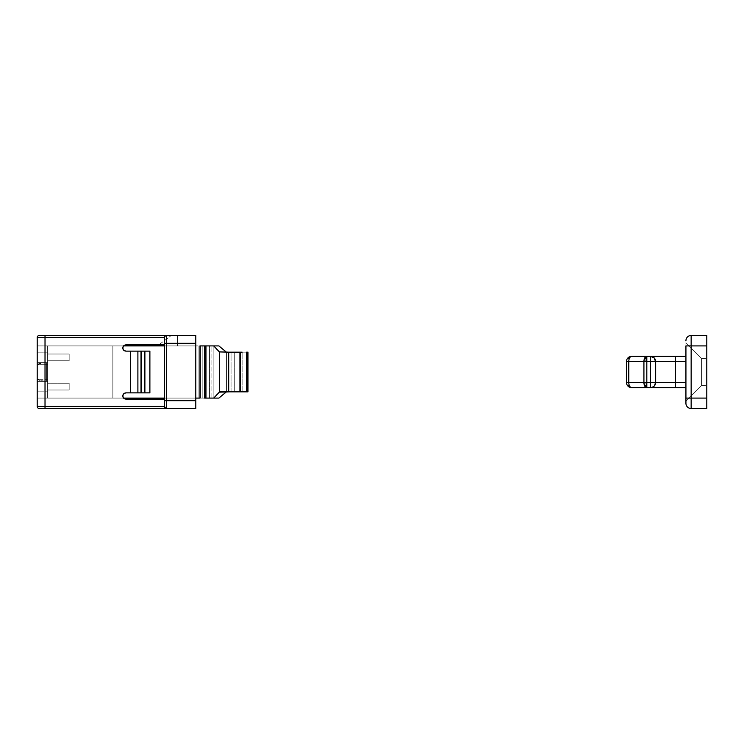 <?xml version="1.0" encoding="UTF-8"?>
<svg xmlns="http://www.w3.org/2000/svg" width="744" height="744" viewBox="0 0 744 744"><rect width="100%" height="100%" fill="white"/><g stroke="black" fill="none" stroke-linecap="round" stroke-linejoin="round"><path stroke-width="0.56" stroke-dasharray="3.72 2.79" d="M213.156 398.087L211.073 398.087L213.156 398.087L213.156 345.913L211.073 345.913L213.156 345.913L213.156 398.087L218.894 398.087L226.427 391.828L226.427 352.172L218.894 345.913L213.156 345.913L213.156 398.087L213.156 345.913L218.894 345.913L226.427 352.172L226.427 391.828L226.427 352.172L231.049 352.172L231.049 391.828L226.427 391.828L231.049 391.828L231.049 352.172L234.704 352.172L234.704 391.828L231.049 391.828L231.049 352.172L226.427 352.172L226.427 391.828L218.894 398.087L211.073 398.087L211.073 345.913L218.894 345.913L209.557 345.913L211.073 345.913L211.073 398.087L209.557 398.087L209.557 345.913L199.048 345.913L211.073 345.913L205.558 345.913L205.558 398.087L209.557 398.087L205.558 398.087L205.558 345.913L202.907 345.913L202.907 398.087L205.558 398.087L202.907 398.087L202.907 345.913L202.154 345.913L202.154 398.087L199.048 398.087L206.237 398.087L199.048 398.087L202.907 398.087L202.154 398.087L202.154 345.913L200.536 345.913L200.536 398.087L206.237 398.087L206.237 345.913L200.536 345.913L206.237 345.913L206.237 398.087L200.536 398.087L200.536 345.913L200.536 398.087L198.936 398.087L202.154 398.087L200.536 398.087L200.536 345.913L198.936 345.913L202.154 345.913L202.154 398.087L202.154 345.913L202.907 345.913L202.907 398.087L202.907 345.913L205.558 345.913L205.558 398.087L205.558 345.913L209.557 345.913L209.557 398.087L209.557 345.913L209.557 398.087L205.558 398.087M242.116 391.828L240.628 391.828L240.628 352.172L242.116 352.172L242.116 391.828L242.116 352.172L246.562 352.172L242.116 352.172L246.562 352.172L246.562 391.828L247.203 391.828L247.203 352.172L247.975 352.172L247.975 391.828L247.678 352.172L247.678 391.828L239.336 391.828L239.336 352.172L247.678 352.172L239.336 352.172L239.336 391.828L234.704 391.828L234.704 352.172L239.336 352.172L231.049 352.172L231.049 391.828L239.336 391.828L239.336 352.172L239.336 391.828L247.678 391.828L247.678 352.172L247.678 391.828L247.203 391.828L247.203 352.172L246.562 352.172L246.562 391.828L240.628 391.828L240.628 352.172L219.62 352.172L228.696 352.172L228.696 391.828L240.628 391.828L219.294 392.162L219.294 351.838L228.696 352.172L228.696 391.828L219.62 391.828L231.049 391.828L219.294 392.162L219.294 351.838L213.733 345.913L37.2 345.913L37.2 398.087L37.2 345.913L37.2 364.681L47.635 364.681L47.635 345.913L47.635 362.607L37.2 362.607L37.2 352.172L47.635 352.172L47.635 354.014L47.635 345.913L47.635 398.087L47.635 345.913L123.56 345.913L37.2 345.913L47.635 345.913L47.635 398.087L37.2 398.087L123.56 398.087L112.846 398.087L123.56 398.087L122.76 396.003C122.965 394.115 124.006 393.065 125.894 392.869C124.006 393.065 122.965 394.115 122.76 396.003L123.681 393.79L125.894 392.869C124.006 393.065 122.965 394.115 122.76 396.003L123.56 398.087L47.635 398.087L123.56 398.087A3.134 3.134 0 0 1 122.76 396.003L123.681 393.79L125.894 392.869L130.665 392.869L130.665 351.131L125.894 351.131C124.006 350.936 122.965 349.885 122.76 347.997L123.56 345.913A3.134 3.134 0 0 0 122.76 347.997C122.965 349.885 124.006 350.936 125.894 351.131L123.681 350.21L122.76 347.997L123.681 345.783M219.62 352.172L231.049 352.172L219.62 352.172L213.733 345.913L218.894 345.913L91.977 345.913L91.977 335.479L91.977 345.913L91.977 335.479L177.546 335.479L91.977 335.479L177.546 335.479L171.278 335.479L177.546 335.479L177.546 345.913L164.498 345.913L164.498 398.087L195.802 398.087L195.802 345.913L164.498 345.913L195.802 345.913L195.802 398.087L164.498 398.087L195.802 398.087L164.498 398.087L164.498 345.913L177.546 345.913L177.546 335.479L171.278 335.479L158.76 344.872L171.278 335.479L158.76 344.872L158.76 345.913L158.76 344.872L171.278 335.479L177.546 335.479L177.546 345.913L177.546 335.479L177.546 345.913L158.76 345.913L177.546 345.913L164.498 345.913L164.498 344.872L125.894 344.872L164.498 344.872L164.498 337.562L164.498 344.872L125.894 344.872L164.498 344.872L164.498 398.087L164.498 345.913L195.802 345.913L164.498 345.913L195.802 345.913L195.802 398.087L164.498 398.087L200.006 398.087L112.846 398.087L204.637 398.087L200.006 398.087L200.006 345.913L200.006 398.087L213.733 398.087L204.637 398.087L204.637 345.913L204.637 398.087M218.894 398.087L213.733 398.087L219.294 392.162L213.733 398.087L218.894 398.087M211.073 398.087L209.557 398.087L211.073 398.087M112.846 345.913L112.846 398.087L112.846 345.913M123.56 345.913L125.894 344.872L164.498 344.872L164.498 337.562L164.498 345.913L177.546 345.913L158.76 345.913L177.546 345.913L177.546 335.479L177.546 345.913L177.546 335.479L91.977 335.479L91.977 345.913L123.56 345.913L125.894 344.872C124.006 345.067 122.965 346.109 122.76 347.997C122.965 349.885 124.006 350.936 125.894 351.131L149.888 351.131L144.885 351.131L144.885 392.869L149.888 392.869L149.888 351.131L125.894 351.131L123.681 350.21L122.76 347.997A3.134 3.134 0 0 1 123.56 345.913L47.635 345.913L47.635 352.172L37.2 352.172L37.2 345.913L47.635 345.913L47.635 354.014L69.173 354.014L47.635 354.014L69.173 354.014L47.635 354.014L47.635 360.766L69.173 360.766L69.173 354.014L69.173 360.766L47.635 360.766L47.635 354.014L47.635 360.766L69.173 360.766L47.635 360.766L47.635 389.986L69.173 389.986L69.173 383.234L47.635 383.234L69.173 383.234L69.173 389.986L47.635 389.986L47.635 391.828L37.2 391.828L37.2 381.393L47.635 381.393L47.635 383.234L69.173 383.234L47.635 383.234L47.635 389.986L69.173 389.986L47.635 389.986L47.635 383.234L47.635 398.087L37.2 398.087L37.2 391.828L47.635 391.828L37.2 391.828L47.635 391.828L47.635 398.087L47.635 379.319L37.2 379.319L37.2 398.087L123.56 398.087A3.134 3.134 0 0 1 122.76 396.003L123.681 398.217M206.237 345.913L206.237 398.087L206.237 345.913M239.336 391.828L247.678 391.828L239.336 391.828M234.704 391.828L231.049 391.828M242.116 352.172L228.696 352.172M246.562 352.172L231.142 352.172M234.704 352.172L247.203 352.172M226.427 391.828L219.62 391.828L226.427 391.828M164.498 406.438L37.2 406.438L37.2 337.562L45.021 337.562L45.021 406.438L164.498 406.438L164.498 399.128L164.498 406.438L164.498 399.128L125.894 399.128L164.498 399.128L164.498 406.438L165.112 407.907L166.582 408.521L39.283 408.521A2.083 2.083 0 0 1 37.2 406.438L37.2 337.562A2.083 2.083 0 0 1 39.283 335.479A2.083 2.083 0 0 0 37.2 337.562L45.021 337.562L45.021 406.438L37.2 406.438A2.083 2.083 0 0 0 39.283 408.521L45.021 408.521L45.021 406.438L45.021 408.521L166.582 408.521L166.582 400.691L195.802 400.691L195.802 408.521L166.582 408.521L165.112 407.907L164.498 406.438A2.083 2.083 0 0 0 166.582 408.521L165.112 407.907L166.582 408.521A2.083 2.083 0 0 1 164.498 406.438L164.498 400.691L164.498 406.438L165.112 407.907M164.498 337.562L45.021 337.562L45.021 335.479L39.283 335.479L45.021 335.479L45.021 337.562L164.498 337.562L164.498 400.691L195.802 400.691L195.802 343.31L195.802 408.521L166.582 408.521L166.582 400.691L164.498 400.691L164.498 343.31L166.582 343.31L166.582 400.691L166.582 335.479L45.021 335.479L195.802 335.479L195.802 343.31L164.498 343.31L164.498 337.562L165.112 336.093L164.498 337.562A2.083 2.083 0 0 1 166.582 335.479L165.112 336.093L166.582 335.479L166.582 343.31L195.802 343.31L195.802 335.479L166.582 335.479A2.083 2.083 0 0 0 164.498 337.562L165.112 336.093L166.582 335.479M125.894 344.872L164.498 344.872L164.498 345.913L195.802 345.913L195.802 398.087M125.894 392.869L149.888 392.869L125.894 392.869L149.888 392.869L149.888 351.131L149.888 392.869L125.894 392.869L149.888 392.869L149.888 351.131L125.894 351.131M149.888 392.869L149.888 351.131L149.888 392.869M122.76 347.997L123.681 350.21M141.025 392.869L141.025 351.131L137.891 351.131L137.891 392.869L144.885 392.869L144.885 351.131L141.546 351.131L141.546 392.869L141.546 351.131L141.025 351.131L141.025 392.869M137.891 392.869L137.891 351.131L130.665 351.131L130.665 392.869L137.891 392.869M47.635 352.172L37.2 352.172L47.635 352.172M69.173 354.014L69.173 360.766L69.173 354.014M69.173 383.234L69.173 389.986L69.173 383.234M37.2 364.681L39.981 363.5L47.635 362.607L47.635 364.681L37.2 364.681L37.2 379.319L47.635 379.319L47.635 381.393L39.981 380.5L37.2 379.319C37.46 380.203 40.939 380.9 47.635 381.393L47.635 362.607C40.939 363.1 37.46 363.797 37.2 364.681M47.635 381.393L47.635 362.607L46.593 362.607L46.593 381.393L47.635 381.393M37.2 362.607L46.593 362.607L37.2 362.607L46.593 362.607L46.593 381.393L37.2 381.393L46.593 381.393L46.593 362.607L46.593 381.393L37.2 381.393L37.2 362.607M650.451 356.348L631.675 356.348A5.217 5.217 0 0 0 628.001 357.855L629.145 359.017L628.001 357.855A5.217 5.217 0 0 1 631.675 356.348L646.815 356.348A5.217 2.892 -90 0 0 645.485 356.934A5.217 2.892 90 0 1 646.815 356.348L646.815 357.855A3.711 3.711 0 0 0 644.369 358.785L646.815 357.855L646.815 361.565L644.369 358.785A5.217 2.892 -90 0 0 644.295 359.017A5.217 2.892 -90 0 0 643.923 361.565L643.923 382.435L646.815 382.435L644.295 384.983L643.923 382.435L626.457 382.435L628.782 382.435L628.782 361.565L628.782 382.435L643.923 382.435L643.923 361.565L646.815 361.565L646.815 382.435L643.923 382.435A5.217 2.892 -90 0 0 644.295 384.983A5.217 2.892 -90 0 0 644.369 385.215A3.711 3.711 0 0 0 646.815 386.145L646.815 387.652A5.217 2.892 90 0 1 645.485 387.066A5.217 2.892 -90 0 0 646.815 387.652L685.931 387.652L685.931 356.348L685.931 387.652L685.931 382.435L685.931 387.652L646.285 387.652L685.931 387.652L685.931 361.565L675.496 361.565L675.496 382.435L646.815 382.435L646.815 361.565L650.451 361.565L650.451 382.435L650.451 361.565L655.669 361.565L655.669 382.435L655.669 361.565L655.669 382.435L655.669 361.565L675.496 361.565L675.496 382.435L685.931 382.435L685.931 387.652L631.675 387.652L646.815 387.652L646.815 386.145L644.295 384.983L646.815 382.435L646.815 386.145L646.815 382.435L650.451 382.435L650.451 387.652L650.451 382.435L655.669 382.435L655.669 361.565L655.669 382.435L654.143 386.127L655.669 382.435C655.343 385.578 653.604 387.317 650.451 387.652A5.217 5.217 0 0 0 655.669 382.435L654.143 386.127L650.451 387.652L654.143 386.127L655.669 382.435L675.496 382.435L675.496 387.652L675.496 382.435L685.931 382.435L685.931 387.652L646.285 387.652L654.106 387.652L646.285 387.652L654.106 387.652L654.106 382.435L654.106 387.652L654.106 382.435L685.931 382.435L654.106 382.435L654.106 387.652L685.931 387.652L685.931 382.435L654.106 382.435L685.931 382.435L685.931 356.348L646.285 356.348L685.931 356.348L685.931 361.565L628.782 361.565L643.923 361.565L644.295 359.017L646.815 361.565L646.815 356.348L685.931 356.348L685.931 361.565L654.106 361.565L654.106 356.348L646.285 356.348L654.106 356.348L646.285 356.348L654.106 356.348L654.106 361.565L646.285 361.565L654.106 361.565L646.285 361.565L654.106 361.565L654.106 356.348L685.931 356.348L654.106 356.348L654.106 361.565L685.931 361.565L685.931 356.348L675.496 356.348L675.496 361.565L675.496 356.348L650.451 356.348L654.143 357.873L655.669 361.565A5.217 5.217 0 0 0 650.451 356.348L650.451 361.565L650.451 356.348C653.604 356.683 655.343 358.422 655.669 361.565L654.143 357.873L650.451 356.348L654.143 357.873M629.145 384.983L628.001 386.145A5.217 5.217 0 0 1 626.457 382.435L626.457 361.565L626.457 382.435A5.217 5.217 0 0 0 631.675 387.652A5.217 5.217 0 0 1 628.001 386.145L629.145 384.983M706.8 372L701.583 372L701.583 358.431L701.583 372L701.583 358.431L701.583 372L706.8 372L706.8 358.431L706.8 372L706.8 358.431L706.8 372L685.931 372L685.931 342.779L685.931 372L685.931 342.779L685.931 372L701.583 372L701.583 358.431L701.583 385.569L701.583 372L701.583 385.569L701.583 372L706.8 372L706.8 385.569L706.8 358.431L706.8 385.569L706.8 358.431L706.8 385.569L706.8 358.431L706.8 372L706.8 358.431L706.8 372L685.931 372L685.931 401.221L685.931 372L685.931 401.221L685.931 372L701.583 372L701.583 385.569L701.583 358.431L701.583 372L701.583 358.431L701.583 372L685.931 372L685.931 342.779L685.931 401.221L685.931 342.779L685.931 401.221L685.931 342.779L685.931 372L685.931 342.779L685.931 372L701.583 372L701.583 358.431L701.583 372L701.583 358.431L701.583 372L706.8 372L706.8 385.569L706.8 372L706.8 385.569L706.8 372L701.583 372L701.583 385.569L701.583 372L701.583 385.569L701.583 372L685.931 372L685.931 401.221L685.931 372L685.931 401.221L685.931 372L701.583 372L701.583 385.569L701.583 372L701.583 385.569L701.583 372L706.8 372M685.931 340.696L685.931 403.304A5.217 5.217 0 0 0 691.148 408.521L691.148 345.913L706.8 345.913L706.8 335.479L691.148 335.479L706.8 335.479L706.8 398.087L706.8 345.913L691.148 345.913L691.148 335.479L691.148 398.087L706.8 398.087L691.148 398.087L691.148 408.521A5.217 5.217 0 0 1 685.931 403.304L685.931 398.087L691.148 398.087L685.931 398.087L685.931 345.913L691.148 345.913L685.931 345.913L685.931 340.696A5.217 5.217 0 0 1 691.148 335.479A5.217 5.217 0 0 0 685.931 340.696M706.8 408.521L706.8 398.087L706.8 408.521L691.148 408.521L706.8 408.521M626.457 361.565L628.782 361.565L626.457 361.565A5.217 5.217 0 0 1 628.001 357.855A5.217 5.217 0 0 0 626.457 361.565M655.492 360.198L655.008 359.008M651.828 387.466L653.009 386.982M654.106 382.435L646.285 382.435L654.106 382.435M654.106 361.565L685.931 361.565L654.106 361.565M198.936 345.913L198.936 398.087L198.936 345.913M701.583 358.431L706.8 358.431L701.583 358.431L685.931 342.779L701.583 358.431M701.583 385.569L706.8 385.569L701.583 385.569L685.931 401.221L701.583 385.569M646.285 387.652L646.285 382.435M646.285 356.348L646.285 361.565"/><path stroke-width="1.12" d="M219.62 352.172L219.294 392.162L228.696 391.828L228.696 352.172L240.628 352.172L240.628 391.828L228.696 391.828L228.696 352.172L219.294 351.838L219.294 392.162L213.733 398.087L218.894 398.087L226.427 391.828L218.894 398.087L204.637 398.087L213.733 398.087L219.62 391.828L246.562 391.828L246.562 352.172L247.203 352.172L247.203 391.828L246.562 391.828L246.562 352.172L247.203 352.172L247.203 391.828L247.975 391.828L247.975 352.172L247.203 352.172L247.678 352.172M242.116 352.172L240.628 352.172L240.628 391.828M123.616 345.848L164.498 345.913L123.56 345.913L122.76 347.997C122.965 346.109 124.006 345.067 125.894 344.872L123.56 345.913L125.894 344.872L123.681 345.783L122.76 347.997L123.681 350.21L125.894 351.131L130.665 351.131L130.665 392.869L125.894 392.869L123.681 393.79L122.76 396.003C122.965 394.115 124.006 393.065 125.894 392.869L123.681 393.79L122.76 396.003L123.681 398.217L125.894 399.128L164.498 399.128L125.894 399.128L123.681 398.217M200.006 398.087L200.006 345.913L218.894 345.913L226.427 352.172L218.894 345.913L213.733 345.913L219.294 351.838L213.733 345.913L204.637 345.913L204.637 398.087L204.637 345.913L200.006 345.913L200.006 398.087L195.802 398.087M123.56 398.087L164.498 398.087L123.56 398.087L125.894 399.128C124.006 398.933 122.965 397.891 122.76 396.003L123.56 398.087M158.76 345.913L158.76 344.872L158.76 345.913M242.116 391.828L247.678 391.828M240.628 352.172L228.696 352.172M37.2 337.562L37.2 406.438L45.021 406.438L45.021 337.562L164.498 337.562A2.083 2.083 0 0 1 166.582 335.479L195.802 335.479L166.582 335.479L166.582 343.31L195.802 343.31L195.802 335.479L195.802 400.691L195.802 343.31L166.582 343.31L166.582 335.479L45.021 335.479L166.582 335.479A2.083 2.083 0 0 0 164.498 337.562L164.498 343.31L164.498 337.562L37.2 337.562L37.2 406.438A2.083 2.083 0 0 0 39.283 408.521L195.802 408.521L195.802 400.691L166.582 400.691L166.582 343.31L164.498 343.31L166.582 343.31L166.582 408.521L195.802 408.521L195.802 400.691L164.498 400.691L164.498 343.31L164.498 400.691L166.582 400.691L166.582 408.521A2.083 2.083 0 0 1 164.498 406.438L45.021 406.438L45.021 335.479L45.021 337.562L37.2 337.562A2.083 2.083 0 0 1 39.283 335.479L45.021 335.479L39.283 335.479A2.083 2.083 0 0 0 37.2 337.562M125.894 344.872L164.498 344.872L125.894 344.872L123.681 345.783M123.681 350.21L125.894 351.131L149.888 351.131L149.888 392.869L144.885 392.869L144.885 351.131L149.888 351.131L149.888 392.869L125.894 392.869M164.498 406.438L164.498 400.691L164.498 406.438L45.021 406.438L45.021 408.521L166.582 408.521A2.083 2.083 0 0 1 164.498 406.438L165.568 408.251M125.894 351.131C124.006 350.936 122.965 349.885 122.76 347.997M137.891 392.869L137.891 351.131L141.025 351.131L141.025 392.869L130.665 392.869L130.665 351.131L137.891 351.131L137.891 392.869M141.546 392.869L141.546 351.131L144.885 351.131L144.885 392.869L141.025 392.869L141.025 351.131L141.546 351.131L141.546 392.869M45.021 408.521L45.021 406.438L37.2 406.438A2.083 2.083 0 0 0 39.283 408.521L45.021 408.521M164.498 337.562L165.112 336.093L166.582 335.479M166.033 408.447L166.582 408.521M644.369 358.785A5.217 2.892 90 0 1 645.485 356.934A5.217 2.892 -90 0 0 644.369 358.785L643.923 361.565L646.815 361.565L646.815 357.855L644.369 358.785A3.711 3.711 0 0 1 646.815 357.855L646.815 361.565L643.923 361.565L643.923 382.435L644.369 385.215L646.815 386.145L646.815 382.435L643.923 382.435L646.815 382.435L646.815 361.565L646.815 382.435L675.496 382.435L675.496 361.565L685.931 361.565L655.669 361.565L655.669 382.435L655.669 361.565L650.451 361.565L650.451 382.435L650.451 361.565L646.815 361.565L675.496 361.565L675.496 356.348L631.675 356.348A5.217 2.892 -90 0 0 629.145 359.017A5.217 2.892 -90 0 1 631.675 356.348A5.217 5.217 0 0 0 628.001 357.855L629.145 359.017A5.217 2.892 90 0 0 628.782 361.565L628.782 382.435A5.217 2.892 -90 0 0 629.145 384.983A5.217 2.892 -90 0 1 628.782 382.435L626.457 382.435A5.217 5.217 0 0 0 628.001 386.145L629.145 384.983A5.217 2.892 90 0 0 631.675 387.652L646.815 387.652L631.675 387.652A5.217 2.892 -90 0 1 629.145 384.983L628.001 386.145A5.217 5.217 0 0 0 631.675 387.652A5.217 5.217 0 0 1 626.457 382.435L643.923 382.435L643.923 361.565L626.457 361.565L626.457 382.435L626.457 361.565L643.923 361.565A5.217 2.892 -90 0 1 644.369 358.785A5.217 2.892 -90 0 1 646.815 356.348L646.815 357.855L646.815 356.348A5.217 2.892 90 0 0 644.369 358.785M655.008 359.008L654.143 357.873L650.451 356.348L685.931 356.348L675.496 356.348L675.496 387.652L685.931 387.652L675.496 387.652L675.496 382.435L685.931 382.435L646.815 382.435L646.815 386.145A3.711 3.711 0 0 1 644.369 385.215A5.217 2.892 -90 0 0 645.485 387.066A5.217 2.892 90 0 1 644.369 385.215A5.217 2.892 90 0 0 646.815 387.652L650.451 387.652L646.815 387.652L646.815 386.145L646.815 387.652A5.217 2.892 -90 0 1 644.369 385.215A5.217 2.892 -90 0 1 643.923 382.435L628.782 382.435L628.782 361.565A5.217 2.892 -90 0 1 629.145 359.017L628.001 357.855A5.217 5.217 0 0 0 626.457 361.565A5.217 5.217 0 0 1 631.675 356.348A5.217 2.892 90 0 0 629.145 359.017A5.217 2.892 -90 0 0 628.782 361.565A5.217 2.892 90 0 1 629.145 359.017A5.217 2.892 90 0 1 631.675 356.348L650.507 356.348M685.931 345.913L685.931 398.087L685.931 345.913L691.148 345.913L691.148 398.087L706.8 398.087L706.8 408.521L706.8 345.913L706.8 398.087L691.148 398.087L691.148 408.521L706.8 408.521L691.148 408.521A5.217 5.217 0 0 1 685.931 403.304L685.931 398.087L685.931 403.304A5.217 5.217 0 0 0 691.148 408.521L691.148 398.087L685.931 398.087L691.148 398.087L691.148 345.913L706.8 345.913L685.931 345.913M706.8 335.479L706.8 345.913L706.8 335.479L691.148 335.479L706.8 335.479M691.148 335.479L691.148 345.913L691.148 335.479A5.217 5.217 0 0 0 685.931 340.696A5.217 5.217 0 0 1 691.148 335.479M675.496 387.652L650.451 387.652L675.496 387.652M654.143 357.873L655.669 361.565L655.492 360.198M650.451 356.348A5.217 5.217 0 0 1 655.669 361.565C655.343 358.422 653.604 356.683 650.451 356.348L650.451 361.565L650.451 356.348M653.009 386.982L651.828 387.466M655.669 382.435A5.217 5.217 0 0 1 650.451 387.652C653.604 387.317 655.343 385.578 655.669 382.435M650.451 382.435L650.451 387.652L650.451 382.435M628.782 382.435A5.217 2.892 90 0 0 629.145 384.983A5.217 2.892 -90 0 0 631.675 387.652A5.217 2.892 90 0 1 629.145 384.983A5.217 2.892 90 0 1 628.782 382.435"/></g></svg>
